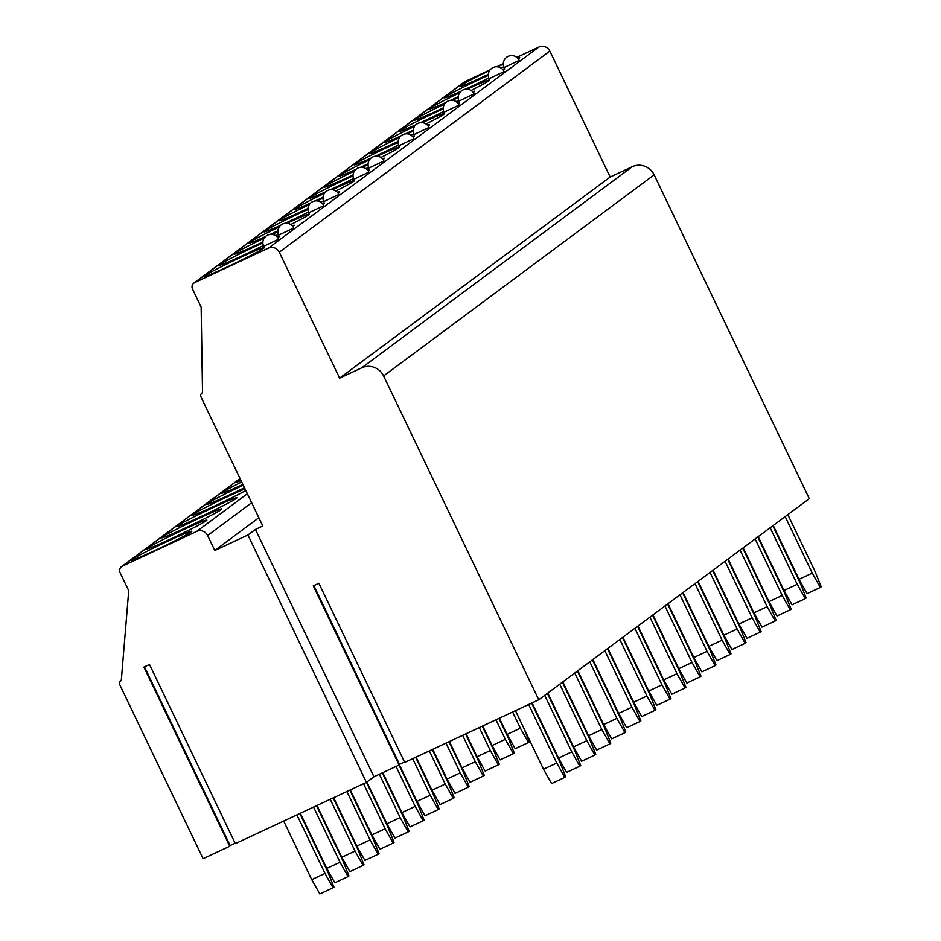 <?xml version="1.0" encoding="UTF-8"?>
<svg xmlns="http://www.w3.org/2000/svg" width="941" height="941" viewBox="0 0 941 941"><rect width="100%" height="100%" fill="white"/><g stroke="black" fill="none" stroke-linecap="round" stroke-linejoin="round"><path stroke-width="1.41" d="M255.434 529.418L373.953 776.784L399.113 765.033L313.282 585.878L318.87 583.255L404.712 762.41L538.758 699.775L383.61 375.953A16.644 16.22 -126.6 0 0 361.709 367.837L339.642 378.141L279.301 252.212A8.316 8.116 -126.6 0 0 268.361 248.153L194.787 282.535A4.987 4.87 -126.6 0 0 192.517 289.099L201.139 307.084L202.527 392.679A3.329 3.246 -126.6 0 0 201.021 397.055L262.798 525.984L255.434 529.418L247.918 535.006L214.819 550.473L207.632 535.488A8.316 8.116 -126.6 0 0 196.681 531.43L122.377 566.153A4.987 4.87 -126.6 0 0 120.119 572.704L128.729 590.701L121.295 680.414A3.329 3.246 -126.6 0 0 119.789 684.789L203.103 858.698L229.745 846.253L143.902 667.098L149.501 664.487L235.332 843.642L366.437 782.371L247.918 535.006M373.953 776.784L366.437 782.371M398.913 764.598L404.501 761.987M538.758 699.775L809.295 498.671L654.148 174.838A16.644 16.22 -126.6 0 0 632.246 166.722L610.168 177.037L549.838 51.108A8.316 8.116 -126.6 0 0 538.887 47.05L516.774 57.377M229.533 845.818L235.121 843.207M339.642 378.141L610.168 177.037M503.329 63.67L496.66 66.787M490.202 69.799L465.313 81.432A4.987 4.87 -126.6 0 0 464.489 81.926L193.964 283.029M489.673 70.504A33.441 1.447 -25.6 0 0 460.008 85.984A33.441 1.447 -25.6 0 0 459.42 86.619A33.441 1.447 -25.6 0 0 488.332 74.374M501.141 68.128A33.441 1.447 -25.6 0 0 503.823 66.776M518.291 58.93A33.441 1.447 -25.6 0 0 519.161 58.342A33.441 1.447 -25.6 0 0 519.75 57.719A33.441 1.447 -25.6 0 0 517.644 58.166M503.329 64.164A33.441 1.447 -25.6 0 0 497.495 66.835M488.297 75.339A33.441 1.447 -25.6 0 0 444.975 97.158A33.441 1.447 -25.6 0 0 444.387 97.793A33.441 1.447 -25.6 0 0 461.008 91.253M465.513 89.195A33.441 1.447 -25.6 0 0 488.791 77.95M503.27 70.105A33.441 1.447 -25.6 0 0 504.129 69.516A33.441 1.447 -25.6 0 0 504.717 68.881A33.441 1.447 -25.6 0 0 502.612 69.328M459.62 92.853A33.441 1.447 -25.6 0 0 429.943 108.333A33.441 1.447 -25.6 0 0 429.355 108.956A33.441 1.447 -25.6 0 0 445.975 102.428M450.48 100.369A33.441 1.447 -25.6 0 0 458.267 96.723M471.088 90.465A33.441 1.447 -25.6 0 0 489.097 80.691A33.441 1.447 -25.6 0 0 489.685 80.056A33.441 1.447 -25.6 0 0 467.43 89.172M444.587 104.028A33.441 1.447 -25.6 0 0 414.91 119.507A33.441 1.447 -25.6 0 0 414.334 120.13A33.441 1.447 -25.6 0 0 443.235 107.886M456.056 101.64A33.441 1.447 -25.6 0 0 458.738 100.287M473.205 92.453A33.441 1.447 -25.6 0 0 474.076 91.865A33.441 1.447 -25.6 0 0 474.652 91.23A33.441 1.447 -25.6 0 0 472.547 91.677M458.243 97.676A33.441 1.447 -25.6 0 0 452.409 100.346M443.211 108.85A33.441 1.447 -25.6 0 0 399.89 130.67A33.441 1.447 -25.6 0 0 399.302 131.305A33.441 1.447 -25.6 0 0 415.91 124.765M420.427 122.706A33.441 1.447 -25.6 0 0 443.705 111.461M458.173 103.628A33.441 1.447 -25.6 0 0 459.043 103.028A33.441 1.447 -25.6 0 0 459.631 102.404A33.441 1.447 -25.6 0 0 457.526 102.851M414.534 126.376A33.441 1.447 -25.6 0 0 384.857 141.844A33.441 1.447 -25.6 0 0 384.269 142.479A33.441 1.447 -25.6 0 0 400.89 135.939M405.395 133.881A33.441 1.447 -25.6 0 0 413.181 130.234M426.002 123.989A33.441 1.447 -25.6 0 0 444.011 114.202A33.441 1.447 -25.6 0 0 444.599 113.579A33.441 1.447 -25.6 0 0 422.344 122.695M399.502 137.539A33.441 1.447 -25.6 0 0 369.825 153.018A33.441 1.447 -25.6 0 0 369.237 153.654A33.441 1.447 -25.6 0 0 398.149 141.409M410.97 135.163A33.441 1.447 -25.6 0 0 413.652 133.81M428.12 125.965A33.441 1.447 -25.6 0 0 428.978 125.376A33.441 1.447 -25.6 0 0 429.567 124.753A33.441 1.447 -25.6 0 0 427.461 125.2M413.146 131.199A33.441 1.447 -25.6 0 0 407.312 133.869M398.125 142.373A33.441 1.447 -25.6 0 0 354.804 164.193A33.441 1.447 -25.6 0 0 354.216 164.828A33.441 1.447 -25.6 0 0 370.825 158.288M375.341 156.23A33.441 1.447 -25.6 0 0 398.619 144.985M413.087 137.139A33.441 1.447 -25.6 0 0 413.958 136.551A33.441 1.447 -25.6 0 0 414.534 135.916A33.441 1.447 -25.6 0 0 412.429 136.374M369.437 159.888A33.441 1.447 -25.6 0 0 339.772 175.367A33.441 1.447 -25.6 0 0 339.183 175.991A33.441 1.447 -25.6 0 0 355.792 169.462M360.309 167.404A33.441 1.447 -25.6 0 0 368.096 163.758M380.905 157.5A33.441 1.447 -25.6 0 0 398.925 147.725A33.441 1.447 -25.6 0 0 399.513 147.09A33.441 1.447 -25.6 0 0 377.259 156.206M354.416 171.062A33.441 1.447 -25.6 0 0 324.739 186.541A33.441 1.447 -25.6 0 0 324.151 187.165A33.441 1.447 -25.6 0 0 353.063 174.92M365.884 168.674A33.441 1.447 -25.6 0 0 368.554 167.322M383.034 159.488A33.441 1.447 -25.6 0 0 383.893 158.9A33.441 1.447 -25.6 0 0 384.481 158.264A33.441 1.447 -25.6 0 0 382.375 158.711M368.06 164.71A33.441 1.447 -25.6 0 0 362.226 167.38M353.028 175.885A33.441 1.447 -25.6 0 0 309.707 197.716A33.441 1.447 -25.6 0 0 309.13 198.339A33.441 1.447 -25.6 0 0 325.739 191.799M330.244 189.741A33.441 1.447 -25.6 0 0 353.534 178.496M368.002 170.662A33.441 1.447 -25.6 0 0 368.86 170.074A33.441 1.447 -25.6 0 0 369.448 169.439A33.441 1.447 -25.6 0 0 367.343 169.886M324.351 193.411A33.441 1.447 -25.6 0 0 294.686 208.878A33.441 1.447 -25.6 0 0 294.098 209.514A33.441 1.447 -25.6 0 0 310.706 202.974M315.223 200.915A33.441 1.447 -25.6 0 0 322.998 197.269M335.819 191.023A33.441 1.447 -25.6 0 0 353.84 181.237A33.441 1.447 -25.6 0 0 354.416 180.613A33.441 1.447 -25.6 0 0 332.173 189.729M309.318 204.573A33.441 1.447 -25.6 0 0 279.653 220.053A33.441 1.447 -25.6 0 0 279.065 220.688A33.441 1.447 -25.6 0 0 307.978 208.443M320.787 202.197A33.441 1.447 -25.6 0 0 323.469 200.845M337.937 192.999A33.441 1.447 -25.6 0 0 338.807 192.411A33.441 1.447 -25.6 0 0 339.395 191.788A33.441 1.447 -25.6 0 0 337.29 192.235M322.975 198.233A33.441 1.447 -25.6 0 0 317.141 200.904M307.942 209.408A33.441 1.447 -25.6 0 0 264.621 231.227A33.441 1.447 -25.6 0 0 264.033 231.862A33.441 1.447 -25.6 0 0 280.653 225.322M285.158 223.264A33.441 1.447 -25.6 0 0 308.436 212.019M322.916 204.173A33.441 1.447 -25.6 0 0 323.775 203.585A33.441 1.447 -25.6 0 0 324.363 202.95A33.441 1.447 -25.6 0 0 322.257 203.409M279.265 226.922A33.441 1.447 -25.6 0 0 249.588 242.402A33.441 1.447 -25.6 0 0 249.012 243.025A33.441 1.447 -25.6 0 0 265.621 236.497M270.126 234.438A33.441 1.447 -25.6 0 0 277.913 230.792M290.734 224.534A33.441 1.447 -25.6 0 0 308.742 214.76A33.441 1.447 -25.6 0 0 309.33 214.125A33.441 1.447 -25.6 0 0 287.076 223.24M264.233 238.097A33.441 1.447 -25.6 0 0 234.568 253.576A33.441 1.447 -25.6 0 0 233.98 254.199A33.441 1.447 -25.6 0 0 262.88 241.955M275.701 235.709A33.441 1.447 -25.6 0 0 278.383 234.368M292.851 226.522A33.441 1.447 -25.6 0 0 293.721 225.934A33.441 1.447 -25.6 0 0 294.298 225.299A33.441 1.447 -25.6 0 0 292.192 225.746M277.889 231.745A33.441 1.447 -25.6 0 0 272.055 234.415M262.857 242.919A33.441 1.447 -25.6 0 0 219.535 264.75A33.441 1.447 -25.6 0 0 218.947 265.374A33.441 1.447 -25.6 0 0 263.351 245.53M277.818 237.697A33.441 1.447 -25.6 0 0 278.689 237.108A33.441 1.447 -25.6 0 0 279.277 236.473A33.441 1.447 -25.6 0 0 277.172 236.92M204.503 275.913A33.441 1.447 -25.6 0 0 203.915 276.548A33.441 1.447 -25.6 0 0 231.404 264.974A33.441 1.447 -25.6 0 0 263.656 248.271A33.441 1.447 -25.6 0 0 264.245 247.648A33.441 1.447 -25.6 0 0 236.756 259.21A33.441 1.447 -25.6 0 0 204.503 275.913M518.997 60.495L519.15 60.33A8.316 8.316 0 0 0 506.681 57.248A8.316 8.316 0 0 0 504.141 67.529L518.997 60.495M503.976 71.669L504.117 71.504A8.316 8.316 0 0 0 491.649 68.422A8.316 8.316 0 0 0 489.108 78.691L503.976 71.669M473.911 94.006L474.064 93.853A8.316 8.316 0 0 0 461.596 90.771A8.316 8.316 0 0 0 459.055 101.04L473.911 94.006M458.879 105.18L459.032 105.027A8.316 8.316 0 0 0 446.563 101.946A8.316 8.316 0 0 0 444.023 112.214L458.879 105.18M428.825 127.529L428.967 127.364A8.316 8.316 0 0 0 416.498 124.283A8.316 8.316 0 0 0 413.969 134.563L428.825 127.529M413.793 138.703L413.946 138.539A8.316 8.316 0 0 0 401.478 135.457A8.316 8.316 0 0 0 398.937 145.737L413.793 138.703M383.74 161.04L383.881 160.887A8.316 8.316 0 0 0 371.413 157.806A8.316 8.316 0 0 0 368.872 168.074L383.74 161.04M368.707 172.215L368.848 172.062A8.316 8.316 0 0 0 356.38 168.98A8.316 8.316 0 0 0 353.851 179.249L368.707 172.215M338.642 194.564L338.795 194.411A8.316 8.316 0 0 0 326.327 191.329A8.316 8.316 0 0 0 323.786 201.597L338.642 194.564M323.622 205.738L323.763 205.573A8.316 8.316 0 0 0 311.295 202.491A8.316 8.316 0 0 0 308.754 212.772L323.622 205.738M293.557 228.075L293.71 227.922A8.316 8.316 0 0 0 281.241 224.84A8.316 8.316 0 0 0 278.701 235.109L293.557 228.075M278.524 239.249L278.677 239.096A8.316 8.316 0 0 0 266.209 236.015A8.316 8.316 0 0 0 263.668 246.283L278.524 239.249M258.846 517.738L214.819 550.473M240.461 479.357A33.441 1.447 -25.6 0 0 237.297 481.322A33.441 1.447 -25.6 0 0 236.72 481.957A33.441 1.447 -25.6 0 0 241.084 480.663M241.719 482.004A33.441 1.447 -25.6 0 0 222.276 492.496A33.441 1.447 -25.6 0 0 221.688 493.131A33.441 1.447 -25.6 0 0 242.919 484.486M243.26 485.203A33.441 1.447 -25.6 0 0 207.243 503.67A33.441 1.447 -25.6 0 0 206.655 504.305A33.441 1.447 -25.6 0 0 244.472 487.744M245.025 488.885A33.441 1.447 -25.6 0 0 214.419 502.976A33.441 1.447 -25.6 0 0 192.211 514.845A33.441 1.447 -25.6 0 0 191.623 515.468A33.441 1.447 -25.6 0 0 212.454 507.011A33.441 1.447 -25.6 0 0 245.801 490.52M177.179 526.019A33.441 1.447 -25.6 0 0 176.602 526.642A33.441 1.447 -25.6 0 0 204.079 515.08A33.441 1.447 -25.6 0 0 236.332 498.377A33.441 1.447 -25.6 0 0 236.92 497.742A33.441 1.447 -25.6 0 0 209.431 509.316A33.441 1.447 -25.6 0 0 177.179 526.019M162.158 537.182A33.441 1.447 -25.6 0 0 161.57 537.817A33.441 1.447 -25.6 0 0 189.059 526.242A33.441 1.447 -25.6 0 0 221.311 509.54A33.441 1.447 -25.6 0 0 221.888 508.916A33.441 1.447 -25.6 0 0 194.411 520.479A33.441 1.447 -25.6 0 0 162.158 537.182M147.125 548.356A33.441 1.447 -25.6 0 0 146.537 548.991A33.441 1.447 -25.6 0 0 174.026 537.417A33.441 1.447 -25.6 0 0 206.279 520.714A33.441 1.447 -25.6 0 0 206.867 520.091A33.441 1.447 -25.6 0 0 179.378 531.653A33.441 1.447 -25.6 0 0 147.125 548.356M132.093 559.53A33.441 1.447 -25.6 0 0 131.505 560.166A33.441 1.447 -25.6 0 0 158.994 548.591A33.441 1.447 -25.6 0 0 191.246 531.888A33.441 1.447 -25.6 0 0 191.835 531.265A33.441 1.447 -25.6 0 0 164.346 542.828A33.441 1.447 -25.6 0 0 132.093 559.53M773.22 525.478L799.015 579.303L812.259 573.116L820.329 587.455L821.211 586.796L814.918 571.14L787.84 514.621M820.329 587.455L807.084 593.642L799.015 579.303M812.259 573.116L785.17 516.597M586.819 690.635L583.879 683.319M758.199 536.652L783.982 590.477L797.227 584.29L805.296 598.629L806.19 597.97L799.885 582.314L772.808 525.796M805.296 598.629L792.051 604.816L783.982 590.477M797.227 584.29L770.15 527.772M571.787 701.81L568.846 694.493M743.167 547.827L768.95 601.652L782.194 595.465L790.264 609.792L791.158 609.133L784.865 593.477L757.776 536.958M790.264 609.792L777.019 615.979L768.95 601.652M782.194 595.465L755.117 538.946M556.754 712.984L553.814 705.656M728.134 559.001L753.929 612.826L767.174 606.639L775.243 620.966L776.125 620.307L769.832 604.663L742.755 548.133M775.243 620.966L761.998 627.153L753.929 612.826M767.174 606.639L740.085 550.12M541.734 724.158L538.781 716.83M713.102 570.175L738.897 624.001L752.141 617.814L760.21 632.14L761.093 631.482L754.8 615.826L727.722 559.307M760.21 632.14L746.966 638.327L738.897 624.001M752.141 617.814L725.064 561.283M499.365 718.183L507.128 734.38L520.373 728.181L528.442 742.52L529.324 741.861L523.761 728.005M528.442 742.52L515.197 748.707L507.128 734.38M520.373 728.181L512.61 711.996M698.081 581.35L723.864 635.175L737.109 628.988L745.178 643.315L746.072 642.656L739.767 627L712.69 570.481M745.178 643.315L731.933 649.502L723.864 635.175M737.109 628.988L710.032 572.457M482.709 725.97L492.096 745.543L505.341 739.355L513.41 753.694L514.304 753.035L507.999 737.379L498.906 718.395M513.41 753.694L500.165 759.881L492.096 745.543M505.341 739.355L495.954 719.771M683.048 592.512L708.832 646.338L722.076 640.151L730.145 654.489L731.039 653.83L724.746 638.174L697.657 581.656M730.145 654.489L716.913 660.676L708.832 646.338M722.076 640.151L694.999 583.632M466.066 733.745L477.063 756.717L490.308 750.53L498.377 764.868L499.271 764.21L492.978 748.554L482.251 726.181M498.377 764.868L485.133 771.055L477.063 756.717M490.308 750.53L479.298 727.558M668.016 603.687L693.811 657.512L707.056 651.325L715.125 665.663L716.007 665.005L709.714 649.349L682.637 592.83M715.125 665.663L701.88 671.85L693.811 657.512M707.056 651.325L679.967 594.806M449.41 741.532L462.043 767.891L475.287 761.704L483.356 776.031L484.239 775.372L477.946 759.728L465.595 733.956M483.356 776.031L470.112 782.23L462.043 767.891M475.287 761.704L462.654 735.344M652.983 614.861L678.779 668.686L692.023 662.499L700.092 676.838L700.974 676.167L694.681 660.523L667.604 603.993M700.092 676.838L686.848 683.025L678.779 668.686M692.023 662.499L664.946 605.98M432.754 749.307L447.01 779.066L460.255 772.879L468.324 787.205L469.206 786.547L462.913 770.902L448.951 741.743M468.324 787.205L455.079 793.392L447.01 779.066M460.255 772.879L445.999 743.119M637.963 626.036L663.746 679.861L676.991 673.674L685.06 688L685.954 687.342L679.649 671.698L652.572 615.167M685.06 688L671.815 694.187L663.746 679.861M676.991 673.674L649.913 617.155M416.098 757.093L431.978 790.24L445.222 784.053L453.291 798.38L454.185 797.721L447.881 782.065L432.295 749.53M453.291 798.38L440.047 804.567L431.978 790.24M445.222 784.053L429.343 750.906M622.93 637.21L648.714 691.035L661.958 684.848L670.027 699.175L670.921 698.516L664.628 682.86L637.539 626.341M670.027 699.175L656.794 705.362L648.714 691.035M661.958 684.848L634.881 628.317M399.243 764.445L416.945 801.414L430.19 795.227L438.259 809.554L439.153 808.895L432.86 793.239L415.64 757.305M438.259 809.554L425.014 815.741L416.945 801.414M430.19 795.227L412.687 758.681M607.898 648.384L633.693 702.209L646.938 696.022L655.007 710.349L655.889 709.69L649.596 694.035L622.519 637.516M655.007 710.349L641.762 716.536L633.693 702.209M646.938 696.022L619.848 639.492M382.787 772.655L401.925 812.577L415.169 806.39L423.238 820.728L424.12 820.07L417.828 804.414L398.984 765.092M423.238 820.728L409.994 826.916L401.925 812.577M415.169 806.39L396.032 766.468M592.865 659.547L618.66 713.384L631.905 707.185L639.974 721.524L640.856 720.865L634.563 705.209L607.486 648.69M639.974 721.524L626.73 727.711L618.66 713.384M631.905 707.185L604.828 650.666M366.896 782.03L386.892 823.751L400.137 817.564L408.206 831.903L409.088 831.244L402.795 815.588L382.328 772.867M408.206 831.903L394.961 838.09L386.892 823.751M400.137 817.564L379.376 774.255M577.845 670.721L603.628 724.546L616.873 718.359L624.942 732.698L625.836 732.039L619.543 716.383L592.454 659.864M624.942 732.698L611.697 738.885L603.628 724.546M616.873 718.359L589.795 661.841M350.299 789.911L371.86 834.926L385.104 828.739L393.173 843.077L394.067 842.407L387.763 826.763L366.484 782.336M393.173 843.077L379.929 849.264L371.86 834.926M385.104 828.739L363.544 783.724M562.812 681.896L588.596 735.721L601.84 729.534L609.921 743.872L610.803 743.202L604.51 727.558L577.421 671.039M609.921 743.872L596.676 750.059L588.596 735.721M601.84 729.534L574.763 673.015M333.643 797.697L356.827 846.1L370.072 839.913L378.141 854.24L379.035 853.581L372.742 837.937L349.84 790.134M378.141 854.24L364.908 860.427L356.827 846.1M370.072 839.913L346.888 791.51M547.78 693.07L573.575 746.895L586.819 740.708L594.888 755.035L595.771 754.376L589.478 738.732L562.4 682.201M594.888 755.035L581.644 761.234L573.575 746.895M586.819 740.708L559.73 684.189M316.988 805.484L341.806 857.275L355.051 851.087L363.12 865.414L364.002 864.755L357.709 849.1L333.185 797.909M363.12 865.414L349.876 871.601L341.806 857.275M355.051 851.087L330.232 799.297M532.1 702.892L558.542 758.07L571.787 751.883L579.856 766.209L580.738 765.551L574.445 749.906L547.368 693.376M579.856 766.209L566.611 772.396L558.542 758.07M571.787 751.883L544.71 695.352M300.332 813.259L326.774 868.449L340.019 862.262L348.088 876.589L348.97 875.93L342.677 860.274L316.529 805.696M348.088 876.589L334.843 882.776L326.774 868.449M340.019 862.262L313.576 807.072M515.445 710.667L543.51 769.244L556.754 763.057L564.823 777.384L565.717 776.725L559.425 761.069L531.641 703.103M564.823 777.384L551.579 783.571L543.51 769.244M556.754 763.057L528.689 704.48M283.676 821.046L311.742 879.623L324.986 873.424L333.055 887.763L333.949 887.104L327.644 871.448L299.873 813.483M333.055 887.763L319.811 893.95L311.742 879.623M324.986 873.424L296.921 814.859M399.502 764.315L313.871 585.596M383.61 375.953L654.148 174.838M361.709 367.837L632.246 166.722M279.301 252.212L549.838 51.108M268.361 248.153L538.887 47.05M194.787 282.535L465.313 81.432M251.67 502.753L207.632 535.488M247.354 493.754L196.681 531.43M240.108 478.628L122.377 566.153M230.122 845.547L144.491 666.828M240.061 478.534L121.554 566.635"/></g></svg>
